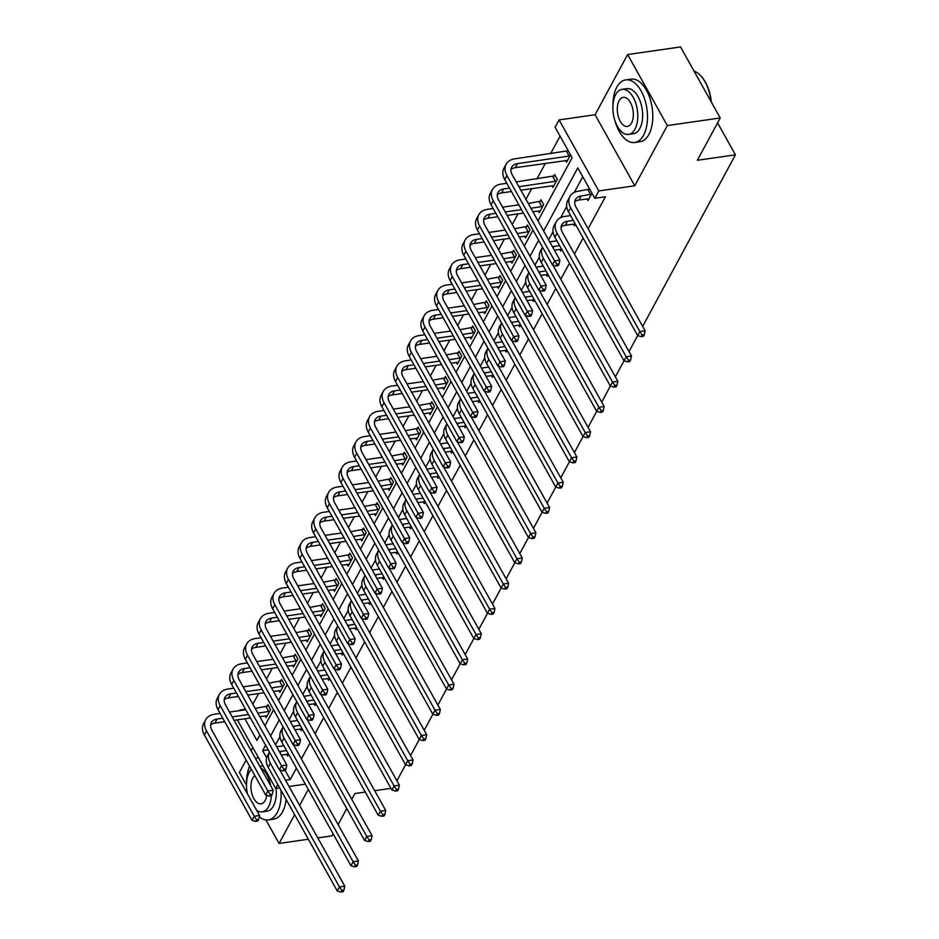 <?xml version="1.0" encoding="UTF-8"?>
<svg xmlns="http://www.w3.org/2000/svg" width="939" height="939" viewBox="0 0 939 939"><rect width="100%" height="100%" fill="white"/><g stroke="black" fill="none" stroke-linecap="round" stroke-linejoin="round"><path stroke-width="1.41" d="M246.124 759.991L239.398 772.433L246.499 785.145M265.948 819.947L279.083 843.445L294.646 814.688M333.099 833.82L331.995 835.863L317.781 837.893M308.368 839.243L279.083 843.445M627.639 54.544L680.54 46.95L720.236 117.974L667.324 125.568L627.639 54.544L595.08 114.746L559.104 119.91L598.789 190.934L594.81 198.293L577.802 167.87L543.658 231.017M252.837 747.573L251.112 750.754M239.633 710.623L240.243 710.541M245.513 709.227L239.961 710.025M560.078 136.143L550.583 153.703M545.359 163.363L536.932 178.95M531.709 188.61L525.934 199.291M518.046 213.857L512.271 224.538M504.396 239.105L498.621 249.786M490.745 264.352L484.97 275.033M477.094 289.599L471.319 300.269M463.443 314.847L457.669 325.516M449.781 340.082L444.006 350.763M436.13 365.33L430.355 376.011M422.48 390.577L416.705 401.258M408.829 415.824L403.054 426.506M395.166 441.072L389.392 451.753M381.516 466.319L375.741 477M367.865 491.567L362.09 502.236M354.214 516.814L348.439 527.483M340.564 542.049L334.789 552.731M326.901 567.297L321.126 577.978M313.25 592.544L307.476 603.225M299.6 617.792L293.825 628.473M285.949 643.039L280.174 653.72M272.298 668.286L266.523 678.956M258.636 693.534L252.861 704.203M537.977 220.841L572.121 157.693L555.113 127.27L559.104 119.91M720.236 117.974L697.348 160.287L735.437 154.818L717.584 122.868M735.437 154.818L642.675 326.361M637.675 335.599L629.013 351.609M624.024 360.846L615.362 376.856M613.989 387.138L616.113 386.833L616.982 385.213L614.869 385.518L613.989 387.138L610.35 386.082L601.711 402.103M596.723 411.329L588.06 427.351M586.687 437.621L588.8 437.328L589.68 435.708L587.556 436.013L586.687 437.621L583.049 436.576L574.398 452.598M573.036 462.868L575.149 462.563L576.03 460.955L573.905 461.249L573.036 462.868L569.398 461.824L560.747 477.845M555.759 487.071L547.097 503.081M542.108 512.318L533.446 528.328M528.457 537.566L519.795 553.576M518.422 563.858L520.535 563.553L521.415 561.933L519.29 562.238L518.422 563.858L514.783 562.801L506.133 578.823M504.771 589.105L506.884 588.8L507.753 587.18L505.64 587.485L504.771 589.105L501.133 588.049L492.482 604.07M487.494 613.296L478.831 629.318M477.458 639.588L479.571 639.283L480.451 637.675L478.338 637.968L477.458 639.588L473.819 638.543L465.181 654.565M460.192 663.791L451.53 679.801M446.53 689.038L437.867 705.048M436.506 715.33L438.619 715.025L439.487 713.405L437.374 713.71L436.506 715.33L432.867 714.274L424.217 730.296M422.843 740.578L424.968 740.272L425.837 738.653L423.724 738.958L422.843 740.578L419.205 739.521L410.566 755.543M405.578 764.769L396.915 780.79M573.412 224.092L574.375 225.818L575.325 224.057M546.111 274.587L547.073 276.312L548.024 274.552M518.798 325.082L519.76 326.807L520.722 325.047M491.496 375.577L492.459 377.302L493.409 375.541M464.183 426.06L465.157 427.785L466.108 426.024M436.881 476.554L437.844 478.28L438.795 476.519M409.568 527.049L410.543 528.774L411.493 527.014M382.267 577.532L383.229 579.269L384.18 577.508M354.965 628.027L355.928 629.752L356.879 627.991M327.652 678.521L328.615 680.247L329.577 678.486M300.351 729.016L301.313 730.742L302.264 728.981M582.767 176.743L574.281 192.436M566.687 206.486L560.63 217.684M553.024 231.733L548.622 239.891M539.373 256.981L534.96 265.138M525.723 282.228L521.309 290.374M512.072 307.464L507.659 315.621M498.421 332.711L494.008 340.869M484.759 357.959L480.357 366.116M471.108 383.206L466.695 391.363M457.457 408.453L453.044 416.611M443.807 433.701L439.393 441.858M430.144 458.948L425.743 467.106M416.493 484.195L412.08 492.341M402.843 509.431L398.429 517.589M389.192 534.678L384.779 542.836M375.541 559.926L371.128 568.083M361.879 585.173L357.477 593.331M348.228 610.42L343.815 618.578M334.577 635.668L330.164 643.825M320.927 660.915L316.513 669.061M307.276 686.151L302.863 694.308M293.614 711.398L289.212 719.556M279.963 736.646L275.55 744.803M285.163 770.461L290.233 779.534L296.395 768.137M301.384 758.9L310.046 742.89M315.046 733.652L323.697 717.642M328.697 708.405L337.347 692.407M342.348 683.158L350.998 667.159M355.998 657.91L364.661 641.912M369.649 632.663L378.311 616.665M383.312 607.427L391.962 591.417M396.962 582.18L405.613 566.17M410.613 556.933L419.264 540.923M424.264 531.685L432.926 515.687M437.926 506.438L446.577 490.44M451.577 481.191L460.227 465.192M465.228 455.943L473.878 439.945M478.878 430.696L487.541 414.698M492.529 405.46L501.191 389.45M506.191 380.213L514.842 364.203M519.842 354.965L528.493 338.956M533.493 329.718L542.143 313.72M547.144 304.471L555.806 288.473M560.794 279.223L569.457 263.225M574.457 253.976L583.107 237.978M588.107 228.74L605.397 196.779L594.81 198.293M286.7 754.252L287.663 755.989L288.613 754.228M314.002 703.769L314.964 705.494L315.915 703.734M341.303 653.274L342.277 654.999L343.228 653.239M368.616 602.779L369.579 604.505L370.529 602.744M395.918 552.296L396.88 554.022L397.843 552.261M423.231 501.802L424.193 503.527L425.144 501.766M450.532 451.307L451.495 453.032L452.445 451.272M477.834 400.812L478.808 402.549L479.759 400.777M505.147 350.329L506.109 352.055L507.06 350.294M532.448 299.834L533.422 301.56L534.373 299.799M559.761 249.34L560.724 251.065L561.675 249.305M587.063 198.845L588.025 200.582L591.993 193.246M588.741 189.502L589.316 188.457M277.78 784.511L275.667 788.408L237.356 719.873M305.339 784.159L289.048 786.495M279.634 787.844L275.667 788.408M299.635 805.439L308.297 789.441M365.271 792.047L354.883 793.537L351.749 799.324M346.749 808.573L338.099 824.571M374.684 790.697L390.976 788.361M595.08 114.746L634.764 185.769L667.324 125.568M634.764 185.769L598.789 190.934M290.233 779.534L285.538 780.203M265.596 745.167L262.65 750.625L266.617 757.738M538.657 240.255L530.007 256.253M525.007 265.502L516.356 281.5M511.356 290.75L502.694 306.748M497.693 315.997L489.043 331.995M484.043 341.233L475.392 357.243M470.392 366.48L461.742 382.49M456.741 391.727L448.091 407.737M443.091 416.975L434.428 432.973M429.428 442.222L420.778 458.22M415.777 467.469L407.127 483.468M402.127 492.717L393.476 508.715M388.476 517.964L379.814 533.962M374.825 543.2L366.163 559.21M361.163 568.447L352.512 584.457M347.512 593.694L338.862 609.704M333.861 618.942L325.211 634.94M320.211 644.189L311.548 660.187M306.56 669.437L297.898 685.435M292.898 694.684L284.247 710.682M279.247 719.92L270.596 735.93M244.856 718.793L256.957 740.448L259.903 735.002M264.904 725.753L273.566 709.755M278.566 700.506L287.217 684.508M292.217 675.258L300.867 659.26M305.868 650.023L314.518 634.013M319.518 624.775L328.181 608.765M333.169 599.528L341.831 583.518M346.831 574.281L355.482 558.282M360.482 549.033L369.133 533.035M374.133 523.786L382.783 507.788M387.784 498.539L396.446 482.54M401.434 473.291L410.097 457.293M415.097 448.056L423.747 432.046M428.747 422.808L437.398 406.798M442.398 397.561L451.049 381.551M456.049 372.314L464.711 356.315M469.711 347.066L478.362 331.068M483.362 321.819L492.013 305.821M497.013 296.571L505.663 280.573M510.663 271.336L519.326 255.326M524.314 246.088L532.976 230.078M570.536 154.865L566.581 162.189L565.607 160.463M567.285 151.12L567.86 150.064M553.634 176.356L554.62 174.548L557.297 179.337L552.918 187.436L551.956 185.711M539.984 201.603L540.958 199.784L543.646 204.585L539.268 212.684L538.305 210.958M526.321 226.851L527.307 225.031L529.995 229.832L525.617 237.931L524.655 236.194M512.671 252.098L513.656 250.279L516.333 255.079L511.966 263.166L510.992 261.441M499.02 277.345L500.006 275.526L502.682 280.327L498.304 288.414L497.341 286.688M485.369 302.593L486.355 300.773L489.031 305.574L484.653 313.661L483.691 311.936M471.718 327.84L472.693 326.021L475.38 330.821L471.002 338.909L470.04 337.183M458.056 353.087L459.042 351.268L461.73 356.057L457.352 364.156L456.389 362.431M444.405 378.323L445.391 376.516L448.067 381.304L443.701 389.403L442.727 387.678M430.755 403.57L431.74 401.751L434.417 406.552L430.039 414.651L429.076 412.914M417.104 428.818L418.09 426.999L420.766 431.799L416.388 439.886L415.425 438.161M403.453 454.065L404.427 452.246L407.115 457.047L402.737 465.134L401.775 463.408M389.791 479.313L390.777 477.493L393.464 482.294L389.086 490.381L388.124 488.656M376.14 504.56L377.126 502.741L379.802 507.541L375.436 515.628L374.461 513.903M362.489 529.807L363.475 527.988L366.151 532.789L361.773 540.876L360.811 539.15M348.839 555.043L349.813 553.235L352.501 558.024L348.123 566.123L347.16 564.398M335.188 580.29L336.162 578.471L338.85 583.272L334.472 591.37L333.509 589.633M321.525 605.538L322.511 603.718L325.199 608.519L320.821 616.618L319.847 614.881M307.875 630.785L308.861 628.966L311.537 633.766L307.159 641.853L306.196 640.128M294.224 656.032L295.21 654.213L297.886 659.014L293.508 667.101L292.545 665.375M280.573 681.28L281.547 679.46L284.235 684.261L279.857 692.348L278.895 690.623M266.911 706.527L267.897 704.708L270.585 709.508L266.207 717.596L265.244 715.87M268.202 749.827L262.65 750.625M286.559 750.543L280.843 751.364A12.641 8.674 28.4 0 0 279.399 751.681M288.578 754.158L281.277 755.038M276.7 746.845A18.968 13.017 -151.6 0 1 278.167 746.564L283.871 745.742M279.787 769.921L344.766 886.193L343.92 890.125L341.808 890.43L340.927 892.05L343.04 891.745L343.92 890.125M340.927 892.05L337.289 890.994L268.155 767.28A18.968 13.017 -151.6 0 1 267.345 755.989L269.458 752.08A18.968 13.017 -151.6 0 0 270.338 763.243L339.484 886.956L344.766 886.193M337.289 890.994L339.484 886.956L341.808 890.43M255.69 821.343L257.802 821.038L258.683 819.418L256.57 819.724L255.69 821.343L252.051 820.287L254.246 816.249L206.557 730.929A18.968 13.017 -151.6 0 1 205.747 719.626A18.968 13.017 -151.6 0 1 214.385 714.25L220.09 713.429M229.503 712.079L245.795 709.743M255.208 708.393L268.554 705.882M267.192 715.776L259.821 716.645M250.408 717.995L234.116 720.33M224.703 721.68L214.878 723.1A12.641 8.674 28.4 0 0 210.606 724.873M269.599 711.316L257.885 713.194M248.471 714.544L232.179 716.88M222.778 718.229L217.062 719.051A12.641 8.674 28.4 0 0 211.31 722.631A12.641 8.674 28.4 0 0 211.85 730.166L259.528 815.486L258.683 819.418M252.051 820.287L204.373 734.967A18.968 13.017 -151.6 0 1 203.563 723.676L205.747 719.626M256.57 819.724L254.246 816.249L259.528 815.486M268.824 711.621L266.136 706.821M249.621 766.259A31.609 16.89 -98.2 0 0 246.534 783.654M259.246 816.824A31.609 16.89 -98.2 0 0 268.319 819.911A31.609 16.89 -98.2 0 0 277.24 812.611A31.609 16.89 -98.2 0 0 280.984 790.239M268.319 819.911L273.613 819.148A31.609 16.89 -98.2 0 0 282.533 811.859A31.609 16.89 -98.2 0 0 286.113 799.429M276.054 788.361A22.759 12.16 81.8 0 1 273.484 805.897A22.759 12.16 81.8 0 1 267.063 811.155L262.192 811.848A22.759 12.16 -98.2 0 0 268.613 806.601A22.759 12.16 -98.2 0 0 271.359 795.814M251.288 769.252A22.759 12.16 -98.2 0 0 249.305 772.046A22.759 12.16 -98.2 0 0 247.427 793.819M256.676 810.38A22.759 12.16 -98.2 0 0 262.192 811.848M254.856 775.637A14.672 7.829 -98.2 0 0 252.744 778.185A14.672 7.829 -98.2 0 0 252.227 794.84A14.672 7.829 -98.2 0 0 261.042 803.843A14.672 7.829 -98.2 0 0 265.185 800.451A14.672 7.829 -98.2 0 0 266.758 795.356M270.702 785.79A22.759 12.16 -98.2 0 0 260.713 767.914M259.751 766.212L260.596 766.095A22.759 12.16 81.8 0 1 263.284 766.247M258.401 757.515A31.609 16.89 -98.2 0 0 255.584 758.747M614.986 120.826A31.609 16.89 -98.2 0 0 634.682 142.482A31.609 16.89 -98.2 0 0 643.602 135.193A31.609 16.89 -98.2 0 0 644.717 99.311A31.609 16.89 -98.2 0 0 625.703 79.897A31.609 16.89 -98.2 0 0 616.782 87.198A31.609 16.89 -98.2 0 0 612.897 106.224M634.682 142.482L639.975 141.73A31.609 16.89 -98.2 0 0 648.896 134.43A31.609 16.89 -98.2 0 0 650.011 98.548A31.609 16.89 -98.2 0 0 630.996 79.146L625.703 79.897M622.088 89.358L626.959 88.665A22.759 12.16 81.8 0 1 640.656 102.633A22.759 12.16 81.8 0 1 639.846 128.467A22.759 12.16 81.8 0 1 633.426 133.725L628.555 134.418A22.759 12.16 -98.2 0 0 634.975 129.171A22.759 12.16 -98.2 0 0 635.785 103.337A22.759 12.16 -98.2 0 0 622.088 89.358A22.759 12.16 -98.2 0 0 615.667 94.616A22.759 12.16 -98.2 0 0 614.869 120.45A22.759 12.16 -98.2 0 0 628.555 134.418M631.548 123.021A14.672 7.829 -98.2 0 0 632.064 106.377A14.672 7.829 -98.2 0 0 623.238 97.374A14.672 7.829 -98.2 0 0 619.106 100.755A14.672 7.829 -98.2 0 0 618.578 117.41A14.672 7.829 -98.2 0 0 627.405 126.413A14.672 7.829 -98.2 0 0 631.548 123.021M711.058 101.565A31.609 16.89 -98.2 0 0 701.187 76.247A31.609 16.89 -98.2 0 0 694.085 71.176M701.421 76.517A30.858 16.479 81.8 0 1 701.644 76.775A30.858 16.479 81.8 0 1 711.351 102.081M300.21 725.295L294.506 726.117A12.641 8.674 28.4 0 0 293.05 726.434M302.229 728.91L294.928 729.791M290.351 721.598A18.968 13.017 -151.6 0 1 291.818 721.316L297.534 720.506M293.438 744.674L358.416 860.946L357.571 864.878L355.458 865.183L354.578 866.803L356.703 866.497L357.571 864.878M354.578 866.803L350.94 865.746L281.806 742.045A18.968 13.017 -151.6 0 1 280.996 730.742L283.108 726.833A18.968 13.017 -151.6 0 0 283.989 737.995L353.134 861.709L358.416 860.946M350.94 865.746L353.134 861.709L355.458 865.183M313.861 700.048L308.156 700.87A12.641 8.674 28.4 0 0 306.701 701.187M315.88 703.663L308.579 704.543M304.001 696.351A18.968 13.017 -151.6 0 1 305.468 696.069L311.185 695.259M307.1 719.438L372.079 835.698L371.222 839.642L369.109 839.936L368.229 841.555L370.353 841.25L371.222 839.642M368.229 841.555L364.602 840.499L295.456 716.797A18.968 13.017 -151.6 0 1 294.646 705.494L296.759 701.586A18.968 13.017 -151.6 0 0 297.64 712.748L366.785 836.461L372.079 835.698M364.602 840.499L366.785 836.461L369.109 839.936M269.34 796.096L271.465 795.791L272.333 794.183L270.221 794.476L269.34 796.096L265.702 795.051L267.897 791.002L220.207 705.682A18.968 13.017 -151.6 0 1 219.397 694.379A18.968 13.017 -151.6 0 1 228.036 689.003L233.752 688.181M243.154 686.832L259.446 684.496M268.859 683.146L282.216 680.634M280.843 690.529L273.472 691.397M264.059 692.747L247.767 695.083M238.365 696.445L228.529 697.853A12.641 8.674 28.4 0 0 224.268 699.625M283.249 686.08L271.535 687.947M262.134 689.296L245.842 691.632M236.428 692.982L230.724 693.804A12.641 8.674 28.4 0 0 224.961 697.384A12.641 8.674 28.4 0 0 225.501 704.919L273.19 790.239L272.333 794.183M265.702 795.051L218.024 709.72A18.968 13.017 -151.6 0 1 217.214 698.428L219.397 694.379M270.221 794.476L267.897 791.002L273.19 790.239M282.475 686.374L279.799 681.573M283.003 770.849L285.116 770.555L285.984 768.935L283.871 769.241L283.003 770.849L279.364 769.804L281.547 765.755L233.858 680.435A18.968 13.017 -151.6 0 1 233.048 669.131A18.968 13.017 -151.6 0 1 241.687 663.756L247.403 662.946M256.805 661.584L273.096 659.248M282.51 657.899L295.867 655.399M294.494 665.281L287.123 666.15M277.709 667.5L261.418 669.847M252.016 671.197L242.18 672.606A12.641 8.674 28.4 0 0 237.919 674.378M296.9 660.833L285.198 662.699M275.784 664.049L259.493 666.385M250.079 667.735L244.375 668.556A12.641 8.674 28.4 0 0 238.612 672.136A12.641 8.674 28.4 0 0 239.152 679.672L286.841 764.992L285.984 768.935M279.364 769.804L231.675 684.484A18.968 13.017 -151.6 0 1 230.865 673.181L233.048 669.131M283.871 769.241L281.547 765.755L286.841 764.992M296.125 661.126L293.449 656.326M327.511 674.812L321.807 675.622A12.641 8.674 28.4 0 0 320.352 675.939M329.53 678.416L322.23 679.296M317.652 671.115A18.968 13.017 -151.6 0 1 319.119 670.833L324.835 670.012M320.751 694.191L385.729 810.451L384.884 814.395L382.76 814.7L381.891 816.308L384.004 816.014L384.884 814.395M381.891 816.308L378.253 815.263L309.107 691.55A18.968 13.017 -151.6 0 1 308.297 680.247L310.41 676.338A18.968 13.017 -151.6 0 0 311.302 687.501L380.436 811.214L385.729 810.451M378.253 815.263L380.436 811.214L382.76 814.7M296.654 745.613L298.766 745.308L299.647 743.688L297.522 743.993L296.654 745.613L293.015 744.557L295.198 740.507L247.52 655.187A18.968 13.017 -151.6 0 1 246.711 643.884A18.968 13.017 -151.6 0 1 255.338 638.508L261.054 637.698M270.467 636.349L286.759 634.001M296.161 632.651L309.518 630.151M308.145 640.046L300.773 640.914M291.372 642.264L275.08 644.6M265.667 645.95L255.842 647.358A12.641 8.674 28.4 0 0 251.57 649.131M310.563 635.586L298.848 637.452M289.435 638.802L273.143 641.137M263.73 642.487L258.025 643.309A12.641 8.674 28.4 0 0 252.262 646.889A12.641 8.674 28.4 0 0 252.802 654.424L300.492 739.744L299.647 743.688M293.015 744.557L245.325 659.237A18.968 13.017 -151.6 0 1 244.516 647.933L246.711 643.884M297.522 743.993L295.198 740.507L300.492 739.744M309.788 635.879L307.1 631.09M341.174 649.565L335.458 650.387A12.641 8.674 28.4 0 0 334.014 650.692M343.181 653.168L335.88 654.049M331.314 645.868A18.968 13.017 -151.6 0 1 332.782 645.586L338.486 644.764M334.401 668.944L399.38 785.204L398.535 789.147L396.411 789.453L395.542 791.072L397.655 790.767L398.535 789.147M395.542 791.072L391.903 790.016L322.758 666.303A18.968 13.017 -151.6 0 1 321.948 654.999L324.072 651.091A18.968 13.017 -151.6 0 0 324.953 662.253L394.087 785.966L399.38 785.204M391.903 790.016L394.087 785.966L396.411 789.453M310.304 720.366L312.417 720.06L313.297 718.441L311.185 718.746L310.304 720.366L306.666 719.309L308.849 715.26L261.171 629.94A18.968 13.017 -151.6 0 1 260.361 618.637A18.968 13.017 -151.6 0 1 269 613.273L274.704 612.451M284.118 611.101L300.41 608.765M309.823 607.404L323.169 604.904M321.795 614.799L314.424 615.667M305.022 617.017L288.731 619.353M279.317 620.702L269.493 622.111A12.641 8.674 28.4 0 0 265.221 623.883M324.213 610.338L312.499 612.205M303.086 613.554L286.794 615.902M277.392 617.252L271.676 618.062A12.641 8.674 28.4 0 0 265.925 621.653A12.641 8.674 28.4 0 0 266.465 629.177L314.142 714.509L313.297 718.441M306.666 719.309L258.976 633.989A18.968 13.017 -151.6 0 1 258.166 622.686L260.361 618.637M311.185 718.746L308.849 715.26L314.142 714.509M323.439 610.643L320.751 605.843M354.825 624.318L349.108 625.139A12.641 8.674 28.4 0 0 347.665 625.444M356.843 627.921L349.543 628.801M344.965 620.62A18.968 13.017 -151.6 0 1 346.432 620.339L352.137 619.517M348.052 643.696L413.031 759.968L412.186 763.9L410.073 764.205L409.193 765.825L411.305 765.52L412.186 763.9M409.193 765.825L405.554 764.769L336.42 641.055A18.968 13.017 -151.6 0 1 335.61 629.752L337.723 625.844A18.968 13.017 -151.6 0 0 338.603 637.006L407.749 760.719L413.031 759.968M405.554 764.769L407.749 760.719L410.073 764.205M323.955 695.118L326.079 694.813L326.948 693.193L324.835 693.498L323.955 695.118L320.316 694.062L322.511 690.012L274.822 604.693A18.968 13.017 -151.6 0 1 274.012 593.401A18.968 13.017 -151.6 0 1 282.651 588.025L288.355 587.204M297.769 585.854L314.06 583.518M323.474 582.168L336.819 579.656M335.458 589.551L328.087 590.42M318.673 591.77L302.381 594.105M292.968 595.455L283.144 596.864A12.641 8.674 28.4 0 0 278.871 598.636M337.864 585.091L326.15 586.957M316.748 588.307L300.457 590.654M291.043 592.004L285.327 592.826A12.641 8.674 28.4 0 0 279.576 596.406A12.641 8.674 28.4 0 0 280.115 603.941L327.793 689.261L326.948 693.193M320.316 694.062L272.639 608.742A18.968 13.017 -151.6 0 1 271.829 597.439L274.012 593.401M324.835 693.498L322.511 690.012L327.793 689.261M337.089 585.396L334.401 580.595M368.475 599.07L362.771 599.892A12.641 8.674 28.4 0 0 361.315 600.209M370.494 602.674L363.193 603.566M358.616 595.373A18.968 13.017 -151.6 0 1 360.083 595.091L365.799 594.27M361.715 618.449L426.693 734.721L425.837 738.653M423.724 738.958L421.4 735.472L419.205 739.521L350.071 615.808A18.968 13.017 -151.6 0 1 349.261 604.505L351.374 600.596A18.968 13.017 -151.6 0 0 352.254 611.77L421.4 735.472L426.693 734.721M337.606 669.871L339.73 669.566L340.599 667.946L338.486 668.251L337.606 669.871L333.967 668.814L336.162 664.777L288.473 579.445A18.968 13.017 -151.6 0 1 287.663 568.154A18.968 13.017 -151.6 0 1 296.301 562.778L302.018 561.956M311.419 560.606L327.711 558.271M337.124 556.921L350.482 554.409M349.108 564.304L341.737 565.172M332.324 566.522L316.032 568.858M306.63 570.208L296.794 571.616A12.641 8.674 28.4 0 0 292.534 573.4M351.515 559.844L339.801 561.722M330.399 563.071L314.107 565.407M304.694 566.757L298.989 567.579A12.641 8.674 28.4 0 0 293.226 571.158A12.641 8.674 28.4 0 0 293.766 578.694L341.456 664.014L340.599 667.946M333.967 668.814L286.289 583.495A18.968 13.017 -151.6 0 1 285.479 572.191L287.663 568.154M338.486 668.251L336.162 664.777L341.456 664.014M350.74 560.149L348.064 555.348M382.126 573.823L376.422 574.645A12.641 8.674 28.4 0 0 374.966 574.961M384.145 577.438L376.844 578.318M372.267 570.126A18.968 13.017 -151.6 0 1 373.734 569.844L379.45 569.022M375.365 593.202L440.344 709.473L439.487 713.405M437.374 713.71L435.05 710.224L432.867 714.274L363.722 590.561A18.968 13.017 -151.6 0 1 362.912 579.269L365.025 575.361A18.968 13.017 -151.6 0 0 365.917 586.523L435.05 710.224L440.344 709.473M351.268 644.624L353.381 644.318L354.261 642.699L352.137 643.004L351.268 644.624L347.63 643.567L349.813 639.529L302.135 554.21A18.968 13.017 -151.6 0 1 301.313 542.906A18.968 13.017 -151.6 0 1 309.952 537.531L315.668 536.709M325.07 535.359L341.362 533.023M350.775 531.674L364.132 529.162M362.759 539.056L355.388 539.925M345.975 541.275L329.683 543.611M320.281 544.96L310.445 546.381A12.641 8.674 28.4 0 0 306.184 548.153M365.165 534.596L353.463 536.474M344.05 537.824L327.758 540.16M318.344 541.51L312.64 542.331A12.641 8.674 28.4 0 0 306.877 545.911A12.641 8.674 28.4 0 0 307.417 553.447L355.106 638.766L354.261 642.699M347.63 643.567L299.94 558.247A18.968 13.017 -151.6 0 1 299.13 546.944L301.313 542.906M352.137 643.004L349.813 639.529L355.106 638.766M364.391 534.901L361.715 530.101M395.788 548.576L390.072 549.397A12.641 8.674 28.4 0 0 388.617 549.714M397.796 552.191L390.495 553.071M385.917 544.878A18.968 13.017 -151.6 0 1 387.396 544.597L393.101 543.775M389.016 567.954L453.995 684.226L453.15 688.158L451.025 688.463L450.157 690.083L452.269 689.778L453.15 688.158M450.157 690.083L446.518 689.026L377.372 565.325A18.968 13.017 -151.6 0 1 376.562 554.022L378.675 550.113A18.968 13.017 -151.6 0 0 379.567 561.276L448.701 684.989L453.995 684.226M446.518 689.026L448.701 684.989L451.025 688.463M364.919 619.376L367.032 619.071L367.912 617.463L365.787 617.756L364.919 619.376L361.28 618.32L363.463 614.282L315.786 528.962A18.968 13.017 -151.6 0 1 314.976 517.659A18.968 13.017 -151.6 0 1 323.615 512.283L329.319 511.462M338.733 510.112L355.024 507.776M364.426 506.426L377.783 503.914M376.41 513.809L369.039 514.678M359.637 516.027L343.345 518.363M333.932 519.713L324.108 521.133A12.641 8.674 28.4 0 0 319.835 522.906M378.828 509.361L367.114 511.227M357.7 512.577L341.409 514.912M332.007 516.262L326.291 517.084A12.641 8.674 28.4 0 0 320.528 520.664A12.641 8.674 28.4 0 0 321.079 528.199L368.757 613.519L367.912 617.463M361.28 618.32L313.591 533A18.968 13.017 -151.6 0 1 312.781 521.708L314.976 517.659M365.787 617.756L363.463 614.282L368.757 613.519M378.053 509.654L375.365 504.853M409.439 523.328L403.723 524.15A12.641 8.674 28.4 0 0 402.279 524.467M411.458 526.943L404.146 527.824M399.58 519.631A18.968 13.017 -151.6 0 1 401.047 519.349L406.751 518.539M402.667 542.719L467.645 658.978L466.8 662.911L464.688 663.216L463.807 664.835L465.92 664.53L466.8 662.911M463.807 664.835L460.169 663.779L391.035 540.078A18.968 13.017 -151.6 0 1 390.213 528.774L392.338 524.866A18.968 13.017 -151.6 0 0 393.218 536.028L462.352 659.741L467.645 658.978M460.169 663.779L462.352 659.741L464.688 663.216M423.09 498.093L417.374 498.902A12.641 8.674 28.4 0 0 415.93 499.219M425.109 501.696L417.808 502.576M413.23 494.384A18.968 13.017 -151.6 0 1 414.698 494.114L420.402 493.292M416.317 517.471L481.296 633.731L480.451 637.675M478.338 637.968L476.014 634.494L473.819 638.543L404.686 514.83A18.968 13.017 -151.6 0 1 403.876 503.527L405.988 499.618A18.968 13.017 -151.6 0 0 406.869 510.781L476.014 634.494L481.296 633.731M436.741 472.845L431.036 473.667A12.641 8.674 28.4 0 0 429.581 473.972M438.759 476.449L431.459 477.329M426.881 469.148A18.968 13.017 -151.6 0 1 428.348 468.866L434.064 468.045M429.98 492.224L494.959 608.484L494.102 612.428L491.989 612.733L491.109 614.341L493.233 614.047L494.102 612.428M491.109 614.341L487.47 613.296L418.336 489.583A18.968 13.017 -151.6 0 1 417.526 478.28L419.639 474.371A18.968 13.017 -151.6 0 0 420.519 485.533L489.665 609.247L494.959 608.484M487.47 613.296L489.665 609.247L491.989 612.733M450.391 447.598L444.687 448.419A12.641 8.674 28.4 0 0 443.231 448.725M452.41 451.201L445.109 452.082M440.532 443.901A18.968 13.017 -151.6 0 1 441.999 443.619L447.715 442.797M443.631 466.976L508.609 583.236L507.753 587.18M505.64 587.485L503.316 583.999L501.133 588.049L431.987 464.336A18.968 13.017 -151.6 0 1 431.177 453.032L433.29 449.124A18.968 13.017 -151.6 0 0 434.182 460.286L503.316 583.999L508.609 583.236M464.054 422.35L458.338 423.172A12.641 8.674 28.4 0 0 456.882 423.489M466.061 425.954L458.76 426.846M454.183 418.653A18.968 13.017 -151.6 0 1 455.661 418.371L461.366 417.55M457.281 441.729L522.26 558.001L521.415 561.933M519.29 562.238L516.966 558.752L514.783 562.801L445.638 439.088A18.968 13.017 -151.6 0 1 444.828 427.785L446.941 423.876A18.968 13.017 -151.6 0 0 447.833 435.05L516.966 558.752L522.26 558.001M477.705 397.103L471.988 397.925A12.641 8.674 28.4 0 0 470.545 398.242M479.723 400.707L472.423 401.599M467.845 393.406A18.968 13.017 -151.6 0 1 469.312 393.124L475.017 392.302M470.932 416.482L535.911 532.753L535.066 536.685L532.953 536.991L532.073 538.61L534.185 538.305L535.066 536.685M532.073 538.61L528.434 537.554L459.3 413.841A18.968 13.017 -151.6 0 1 458.478 402.549L460.603 398.629M528.434 537.554L530.617 533.505L461.483 409.803A18.968 13.017 -151.6 0 1 460.603 398.641M532.953 536.991L530.617 533.505L535.911 532.753M491.355 371.856L485.651 372.677A12.641 8.674 28.4 0 0 484.195 372.994M493.374 375.471L486.073 376.351M481.496 368.158A18.968 13.017 -151.6 0 1 482.963 367.877L488.679 367.055M484.583 391.234L549.561 507.506L548.716 511.438L546.604 511.743L545.723 513.363L547.848 513.058L548.716 511.438M545.723 513.363L542.085 512.307L472.951 388.605A18.968 13.017 -151.6 0 1 472.141 377.302L474.254 373.393A18.968 13.017 -151.6 0 0 475.134 384.556L544.28 508.269L549.561 507.506M542.085 512.307L544.28 508.269L546.604 511.743M505.006 346.608L499.302 347.43A12.641 8.674 28.4 0 0 497.846 347.747M507.025 350.224L499.724 351.104M495.146 342.911A18.968 13.017 -151.6 0 1 496.614 342.629L502.33 341.819M498.245 365.987L563.224 482.259L562.367 486.191L560.254 486.496L559.374 488.116L561.499 487.811L562.367 486.191M559.374 488.116L555.735 487.059L486.602 363.358A18.968 13.017 -151.6 0 1 485.792 352.055L487.904 348.146A18.968 13.017 -151.6 0 0 488.785 359.308L557.93 483.022L563.224 482.259M555.735 487.059L557.93 483.022L560.254 486.496M518.657 321.373L512.952 322.183A12.641 8.674 28.4 0 0 511.497 322.5M520.676 324.976L513.375 325.856M508.797 317.664A18.968 13.017 -151.6 0 1 510.264 317.394L515.981 316.572M511.896 340.751L576.875 457.011L576.03 460.955M573.905 461.249L571.581 457.774L569.398 461.824L500.252 338.11A18.968 13.017 -151.6 0 1 499.442 326.807L501.555 322.899A18.968 13.017 -151.6 0 0 502.447 334.061L571.581 457.774L576.875 457.011M532.319 296.125L526.603 296.935A12.641 8.674 28.4 0 0 525.159 297.252M534.326 299.729L527.025 300.609M522.448 292.428A18.968 13.017 -151.6 0 1 523.927 292.146L529.631 291.325M525.547 315.504L590.525 431.764L589.68 435.708M587.556 436.013L585.232 432.527L583.049 436.576L513.903 312.863A18.968 13.017 -151.6 0 1 513.093 301.56L515.206 297.651A18.968 13.017 -151.6 0 0 516.098 308.814L585.232 432.527L590.525 431.764M378.57 594.129L380.682 593.835L381.563 592.216L379.45 592.521L378.57 594.129L374.931 593.084L377.126 589.035L329.436 503.715A18.968 13.017 -151.6 0 1 328.627 492.412A18.968 13.017 -151.6 0 1 337.265 487.036L342.97 486.214M352.383 484.864L368.675 482.529M378.088 481.179L391.434 478.679M390.072 488.562L382.701 489.43M373.288 490.78L356.996 493.128M347.583 494.477L337.758 495.886A12.641 8.674 28.4 0 0 333.486 497.658M392.479 484.113L380.764 485.979M371.351 487.329L355.059 489.665M345.658 491.015L339.941 491.836A12.641 8.674 28.4 0 0 334.19 495.416A12.641 8.674 28.4 0 0 334.73 502.952L382.408 588.272L381.563 592.216M374.931 593.084L327.253 507.764A18.968 13.017 -151.6 0 1 326.432 496.461L328.627 492.412M379.45 592.521L377.126 589.035L382.408 588.272M391.704 484.407L389.016 479.606M392.22 568.893L394.345 568.588L395.213 566.968L393.101 567.273L392.22 568.893L388.582 567.837L390.777 563.787L343.087 478.467A18.968 13.017 -151.6 0 1 342.277 467.164A18.968 13.017 -151.6 0 1 350.916 461.788L356.62 460.979M366.034 459.629L382.326 457.281M391.739 455.931L405.096 453.431M403.723 463.314L396.352 464.183M386.938 465.544L370.647 467.88M361.233 469.23L351.409 470.639A12.641 8.674 28.4 0 0 347.148 472.411M406.129 458.866L394.415 460.732M385.013 462.082L368.722 464.418M359.308 465.767L353.592 466.589A12.641 8.674 28.4 0 0 347.841 470.169A12.641 8.674 28.4 0 0 348.381 477.705L396.058 563.024L395.213 566.968M388.582 567.837L340.904 482.517A18.968 13.017 -151.6 0 1 340.094 471.214L342.277 467.164M393.101 567.273L390.777 563.787L396.058 563.024M405.355 459.159L402.678 454.37M405.871 543.646L407.996 543.341L408.864 541.721L406.751 542.026L405.871 543.646L402.244 542.589L404.427 538.54L356.738 453.22A18.968 13.017 -151.6 0 1 355.928 441.917A18.968 13.017 -151.6 0 1 364.567 436.553L370.283 435.731M379.685 434.381L395.976 432.034M405.39 430.684L418.747 428.184M417.374 438.079L410.003 438.947M400.589 440.297L384.297 442.633M374.896 443.983L365.06 445.391A12.641 8.674 28.4 0 0 360.799 447.164M419.78 433.618L408.066 435.485M398.664 436.835L382.373 439.182M372.959 440.532L367.255 441.342A12.641 8.674 28.4 0 0 361.492 444.933A12.641 8.674 28.4 0 0 362.031 452.457L409.721 537.789L408.864 541.721M402.244 542.589L354.555 457.27A18.968 13.017 -151.6 0 1 353.745 445.966L355.928 441.917M406.751 542.026L404.427 538.54L409.721 537.789M419.005 433.924L416.329 429.123M419.533 518.398L421.646 518.093L422.527 516.473L420.402 516.779L419.533 518.398L415.895 517.342L418.078 513.293L370.4 427.973A18.968 13.017 -151.6 0 1 369.579 416.67A18.968 13.017 -151.6 0 1 378.217 411.305L383.934 410.484M393.347 409.134L409.639 406.798M419.04 405.448L432.398 402.937M431.024 412.831L423.653 413.7M414.252 415.05L397.96 417.386M388.546 418.735L378.71 420.144A12.641 8.674 28.4 0 0 374.45 421.916M433.431 408.371L421.728 410.237M412.315 411.587L396.023 413.935M386.61 415.284L380.905 416.106A12.641 8.674 28.4 0 0 375.142 419.686A12.641 8.674 28.4 0 0 375.682 427.222L423.372 512.541L422.527 516.473M415.895 517.342L368.205 432.022A18.968 13.017 -151.6 0 1 367.395 420.719L369.579 416.67M420.402 516.779L418.078 513.293L423.372 512.541M432.656 408.676L429.98 403.876M433.184 493.151L435.297 492.846L436.177 491.226L434.053 491.531L433.184 493.151L429.546 492.095L431.729 488.045L384.051 402.725A18.968 13.017 -151.6 0 1 383.241 391.434A18.968 13.017 -151.6 0 1 391.88 386.058L397.584 385.236M406.998 383.887L423.289 381.551M432.691 380.201L446.048 377.689M444.675 387.584L437.304 388.453M427.902 389.802L411.611 392.138M402.197 393.488L392.373 394.896A12.641 8.674 28.4 0 0 388.1 396.681M447.093 383.124L435.379 385.002M425.966 386.352L409.674 388.687M400.272 390.037L394.556 390.859A12.641 8.674 28.4 0 0 388.793 394.439A12.641 8.674 28.4 0 0 389.345 401.974L437.022 487.294L436.177 491.226M429.546 492.095L381.856 406.775A18.968 13.017 -151.6 0 1 381.046 395.472L383.241 391.434M434.053 491.531L431.729 488.045L437.022 487.294M446.318 383.429L443.631 378.628M446.835 467.904L448.948 467.599L449.828 465.979L447.715 466.284L446.835 467.904L443.196 466.847L445.391 462.81L397.702 377.49A18.968 13.017 -151.6 0 1 396.892 366.187A18.968 13.017 -151.6 0 1 405.531 360.811L411.235 359.989M420.649 358.639L436.94 356.304M446.354 354.954L459.699 352.442M458.338 362.337L450.966 363.205M441.553 364.555L425.261 366.891M415.848 368.241L406.024 369.649A12.641 8.674 28.4 0 0 401.751 371.433M460.744 357.876L449.03 359.754M439.616 361.104L423.325 363.44M413.923 364.79L408.207 365.611A12.641 8.674 28.4 0 0 402.455 369.191A12.641 8.674 28.4 0 0 402.995 376.727L450.673 462.047L449.828 465.979M443.196 466.847L395.519 381.527A18.968 13.017 -151.6 0 1 394.697 370.224L396.892 366.187M447.715 466.284L445.391 462.81L450.673 462.047M459.969 358.182L457.281 353.381M460.486 442.656L462.61 442.351L463.479 440.731L461.366 441.037L460.486 442.656L456.847 441.6L459.042 437.562L411.352 352.242A18.968 13.017 -151.6 0 1 410.543 340.939A18.968 13.017 -151.6 0 1 419.181 335.563L424.898 334.742M434.299 333.392L450.591 331.056M460.004 329.706L473.362 327.195M471.988 337.089L464.617 337.958M455.204 339.308L438.912 341.643M429.499 342.993L419.674 344.413A12.641 8.674 28.4 0 0 415.414 346.186M474.395 332.629L462.681 334.507M453.279 335.857L436.987 338.193M427.574 339.542L421.869 340.364A12.641 8.674 28.4 0 0 416.106 343.944A12.641 8.674 28.4 0 0 416.646 351.479L464.336 436.799L463.479 440.731M456.847 441.6L409.169 356.28A18.968 13.017 -151.6 0 1 408.359 344.989L410.543 340.939M461.366 441.037L459.042 437.562L464.336 436.799M473.62 332.934L470.944 328.134M474.148 417.409L476.261 417.104L477.129 415.496L475.017 415.789L474.148 417.409L470.509 416.364L472.693 412.315L425.003 326.995A18.968 13.017 -151.6 0 1 424.193 315.692A18.968 13.017 -151.6 0 1 432.832 310.316L438.548 309.494M447.95 308.145L464.242 305.809M473.655 304.459L487.012 301.959M485.639 311.842L478.268 312.71M468.854 314.06L452.563 316.408M443.161 317.758L433.325 319.166A12.641 8.674 28.4 0 0 429.064 320.938M488.045 307.393L476.343 309.26M466.929 310.609L450.638 312.945M441.224 314.295L435.52 315.117A12.641 8.674 28.4 0 0 429.757 318.697A12.641 8.674 28.4 0 0 430.297 326.232L477.986 411.552L477.129 415.496M470.509 416.364L422.82 331.033A18.968 13.017 -151.6 0 1 422.01 319.741L424.193 315.692M475.017 415.789L472.693 412.315L477.986 411.552M487.271 307.687L484.594 302.886M487.799 392.162L489.912 391.868L490.792 390.248L488.667 390.554L487.799 392.162L484.16 391.117L486.343 387.068L438.666 301.748A18.968 13.017 -151.6 0 1 437.856 290.444A18.968 13.017 -151.6 0 1 446.483 285.069L452.199 284.259M461.612 282.897L477.904 280.561M487.306 279.212L500.663 276.712M499.29 286.595L491.919 287.463M482.517 288.813L466.225 291.16M456.812 292.51L446.987 293.919A12.641 8.674 28.4 0 0 442.715 295.691M501.708 282.146L489.994 284.012M480.58 285.362L464.289 287.698M454.875 289.048L449.171 289.869A12.641 8.674 28.4 0 0 443.408 293.449A12.641 8.674 28.4 0 0 443.947 300.985L491.637 386.305L490.792 390.248M484.16 391.117L436.471 305.797A18.968 13.017 -151.6 0 1 435.661 294.494L437.856 290.444M488.667 390.554L486.343 387.068L491.637 386.305M500.921 282.439L498.245 277.651M501.449 366.926L503.562 366.621L504.443 365.001L502.33 365.306L501.449 366.926L497.811 365.87L499.994 361.82L452.316 276.5A18.968 13.017 -151.6 0 1 451.506 265.197A18.968 13.017 -151.6 0 1 460.145 259.821L465.85 259.011M475.263 257.662L491.555 255.314M500.957 253.964L514.314 251.464M512.94 261.359L505.569 262.227M496.168 263.577L479.876 265.913M470.462 267.263L460.638 268.671A12.641 8.674 28.4 0 0 456.366 270.444M515.358 256.899L503.644 258.765M494.231 260.115L477.939 262.451M468.538 263.812L462.821 264.622A12.641 8.674 28.4 0 0 457.07 268.214A12.641 8.674 28.4 0 0 457.61 275.737L505.288 361.057L504.443 365.001M497.811 365.87L450.121 280.55A18.968 13.017 -151.6 0 1 449.312 269.247L451.506 265.197M502.33 365.306L499.994 361.82L505.288 361.057M514.584 257.192L511.896 252.403M545.97 270.878L540.254 271.7A12.641 8.674 28.4 0 0 538.81 272.005M547.989 274.481L540.688 275.362M536.11 267.181A18.968 13.017 -151.6 0 1 537.577 266.899L543.282 266.077M539.197 290.257L604.176 406.517L603.331 410.46L601.218 410.766L600.338 412.385L602.451 412.08L603.331 410.46M600.338 412.385L596.699 411.329L527.565 287.616A18.968 13.017 -151.6 0 1 526.756 276.312L528.868 272.404A18.968 13.017 -151.6 0 0 529.749 283.566L598.894 407.28L604.176 406.517M596.699 411.329L598.894 407.28L601.218 410.766M515.1 341.679L517.213 341.373L518.093 339.754L515.981 340.059L515.1 341.679L511.462 340.622L513.656 336.573L465.967 251.253A18.968 13.017 -151.6 0 1 465.157 239.95A18.968 13.017 -151.6 0 1 473.796 234.586L479.5 233.764M488.914 232.414L505.205 230.078M514.619 228.729L527.964 226.217M526.603 236.112L519.232 236.98M509.818 238.33L493.527 240.666M484.113 242.016L474.289 243.424A12.641 8.674 28.4 0 0 470.016 245.196M529.009 231.651L517.295 233.518M507.893 234.867L491.602 237.215M482.188 238.565L476.472 239.375A12.641 8.674 28.4 0 0 470.721 242.966A12.641 8.674 28.4 0 0 471.261 250.502L518.938 335.822L518.093 339.754M511.462 340.622L463.784 255.302A18.968 13.017 -151.6 0 1 462.974 243.999L465.157 239.95M515.981 340.059L513.656 336.573L518.938 335.822M528.234 231.956L525.547 227.156M559.621 245.631L553.916 246.452A12.641 8.674 28.4 0 0 552.461 246.757M561.639 249.234L554.339 250.114M549.761 241.933A18.968 13.017 -151.6 0 1 551.228 241.652L556.944 240.83M552.848 265.009L617.839 381.281L616.982 385.213M614.869 385.518L612.545 382.032L610.35 386.082L541.216 262.368A18.968 13.017 -151.6 0 1 540.406 251.065L542.519 247.157A18.968 13.017 -151.6 0 0 543.399 258.319L612.545 382.032L617.839 381.281M528.751 316.431L530.875 316.126L531.744 314.506L529.631 314.811L528.751 316.431L525.112 315.375L527.307 311.325L479.618 226.006A18.968 13.017 -151.6 0 1 478.808 214.714A18.968 13.017 -151.6 0 1 487.447 209.338L493.163 208.517M502.565 207.167L518.856 204.831M528.27 203.481L541.627 200.969M540.254 210.864L532.883 211.733M523.469 213.083L507.177 215.418M497.776 216.768L487.94 218.177A12.641 8.674 28.4 0 0 483.679 219.949M542.66 206.404L530.946 208.27M521.544 209.632L505.252 211.968M495.839 213.317L490.135 214.139A12.641 8.674 28.4 0 0 484.371 217.719A12.641 8.674 28.4 0 0 484.911 225.254L532.601 310.574L531.744 314.506M525.112 315.375L477.435 230.055A18.968 13.017 -151.6 0 1 476.625 218.752L478.808 214.714M529.631 314.811L527.307 311.325L532.601 310.574M541.885 206.709L539.209 201.908M573.271 220.383L567.567 221.205A12.641 8.674 28.4 0 0 561.804 224.785A12.641 8.674 28.4 0 0 562.344 232.32L631.489 356.034L630.632 359.966L628.52 360.271L627.651 361.891L629.764 361.585L630.632 359.966M575.29 223.987L565.372 225.254A12.641 8.674 28.4 0 0 561.111 227.027M627.651 361.891L624.012 360.834L626.196 356.785L557.05 233.083A18.968 13.017 -151.6 0 1 556.24 221.78A18.968 13.017 -151.6 0 1 564.879 216.404L570.595 215.583M624.012 360.834L554.867 237.121A18.968 13.017 -151.6 0 1 554.057 225.83L556.24 221.78M628.52 360.271L626.196 356.785L631.489 356.034M542.413 291.184L544.526 290.879L545.395 289.259L543.282 289.564L542.413 291.184L538.775 290.128L540.958 286.09L493.268 200.758A18.968 13.017 -151.6 0 1 492.459 189.467A18.968 13.017 -151.6 0 1 501.097 184.091L506.814 183.269M516.215 181.92L555.278 175.722M553.904 185.617L520.828 190.171M511.426 191.521L501.59 192.929A12.641 8.674 28.4 0 0 497.33 194.713M556.311 181.157L518.903 186.72M509.49 188.07L503.785 188.892A12.641 8.674 28.4 0 0 498.022 192.472A12.641 8.674 28.4 0 0 498.562 200.007L546.252 285.327L545.395 289.259M538.775 290.128L491.085 204.808A18.968 13.017 -151.6 0 1 490.275 193.504L492.459 189.467M543.282 289.564L540.958 286.09L546.252 285.327M555.536 181.462L552.86 176.661M591.429 194.303L581.218 195.958A12.641 8.674 28.4 0 0 575.454 199.538A12.641 8.674 28.4 0 0 575.994 207.073L645.14 330.786L644.295 334.718L642.17 335.023L641.302 336.643L643.415 336.338L644.295 334.718M589.011 198.763L579.034 200.007A12.641 8.674 28.4 0 0 574.762 201.779M641.302 336.643L637.663 335.587L639.846 331.549L570.712 207.836A18.968 13.017 -151.6 0 1 569.903 196.533A18.968 13.017 -151.6 0 1 578.541 191.157L589.692 189.138M637.663 335.587L568.518 211.874A18.968 13.017 -151.6 0 1 567.708 200.582L569.903 196.533M642.17 335.023L639.846 331.549L645.14 330.786M590.643 194.608L587.967 189.807M556.064 265.937L558.177 265.631L559.057 264.012L556.933 264.317L556.064 265.937L552.425 264.88L554.609 260.842L506.931 175.523A18.968 13.017 -151.6 0 1 506.121 164.219A18.968 13.017 -151.6 0 1 514.76 158.844L568.236 150.745M567.555 160.369L515.253 167.694A12.641 8.674 28.4 0 0 510.98 169.466M569.973 155.909L517.436 163.644A12.641 8.674 28.4 0 0 511.673 167.224A12.641 8.674 28.4 0 0 512.213 174.76L559.902 260.08L559.057 264.012M552.425 264.88L504.736 179.56A18.968 13.017 -151.6 0 1 503.926 168.269L506.121 164.219M556.933 264.317L554.609 260.842L559.902 260.08M569.198 156.214L566.51 151.414M280.045 752.843L280.843 751.364M268.155 767.28L270.338 763.243M214.878 723.1L217.062 719.051M204.373 734.967L206.557 730.929M293.696 727.596L294.506 726.117M281.806 742.045L283.989 737.995M307.358 702.349L308.156 700.87M295.456 716.797L297.64 712.748M228.529 697.853L230.724 693.804M218.024 709.72L220.207 705.682M242.18 672.606L244.375 668.556M231.675 684.484L233.858 680.435M321.009 677.101L321.807 675.622M309.107 691.55L311.302 687.501M255.842 647.358L258.025 643.309M245.325 659.237L247.52 655.187M334.66 651.866L335.458 650.387M322.758 666.303L324.953 662.253M269.493 622.111L271.676 618.062M258.976 633.989L261.171 629.94M348.31 626.618L349.108 625.139M336.42 641.055L338.603 637.006M283.144 596.864L285.327 592.826M272.639 608.742L274.822 604.693M361.961 601.371L362.771 599.892M350.071 615.808L352.254 611.77M296.794 571.616L298.989 567.579M286.289 583.495L288.473 579.445M375.623 576.123L376.422 574.645M363.722 590.561L365.917 586.523M310.445 546.381L312.64 542.331M299.94 558.247L302.135 554.21M389.274 550.876L390.072 549.397M377.372 565.325L379.567 561.276M324.108 521.133L326.291 517.084M313.591 533L315.786 528.962M402.925 525.629L403.723 524.15M391.035 540.078L393.218 536.028M416.576 500.381L417.374 498.902M404.686 514.83L406.869 510.781M430.238 475.146L431.036 473.667M418.336 489.583L420.519 485.533M443.889 449.898L444.687 448.419M431.987 464.336L434.182 460.286M457.539 424.651L458.338 423.172M445.638 439.088L447.833 435.05M471.19 399.404L471.988 397.925M459.3 413.841L461.483 409.803M484.841 374.156L485.651 372.677M472.951 388.605L475.134 384.556M498.503 348.909L499.302 347.43M486.602 363.358L488.785 359.308M512.154 323.662L512.952 322.183M500.252 338.11L502.447 334.061M525.805 298.414L526.603 296.935M513.903 312.863L516.098 308.814M337.758 495.886L339.941 491.836M327.253 507.764L329.436 503.715M351.409 470.639L353.592 466.589M340.904 482.517L343.087 478.467M365.06 445.391L367.255 441.342M354.555 457.27L356.738 453.22M378.71 420.144L380.905 416.106M368.205 432.022L370.4 427.973M392.373 394.896L394.556 390.859M381.856 406.775L384.051 402.725M406.024 369.649L408.207 365.611M395.519 381.527L397.702 377.49M419.674 344.413L421.869 340.364M409.169 356.28L411.352 352.242M433.325 319.166L435.52 315.117M422.82 331.033L425.003 326.995M446.987 293.919L449.171 289.869M436.471 305.797L438.666 301.748M460.638 268.671L462.821 264.622M450.121 280.55L452.316 276.5M539.456 273.179L540.254 271.7M527.565 287.616L529.749 283.566M474.289 243.424L476.472 239.375M463.784 255.302L465.967 251.253M553.106 247.931L553.916 246.452M541.216 262.368L543.399 258.319M487.94 218.177L490.135 214.139M477.435 230.055L479.618 226.006M565.372 225.254L567.567 221.205M554.867 237.121L557.05 233.083M501.59 192.929L503.785 188.892M491.085 204.808L493.268 200.758M579.034 200.007L581.218 195.958M568.518 211.874L570.712 207.836M515.253 167.694L517.436 163.644M504.736 179.56L506.931 175.523"/></g></svg>
